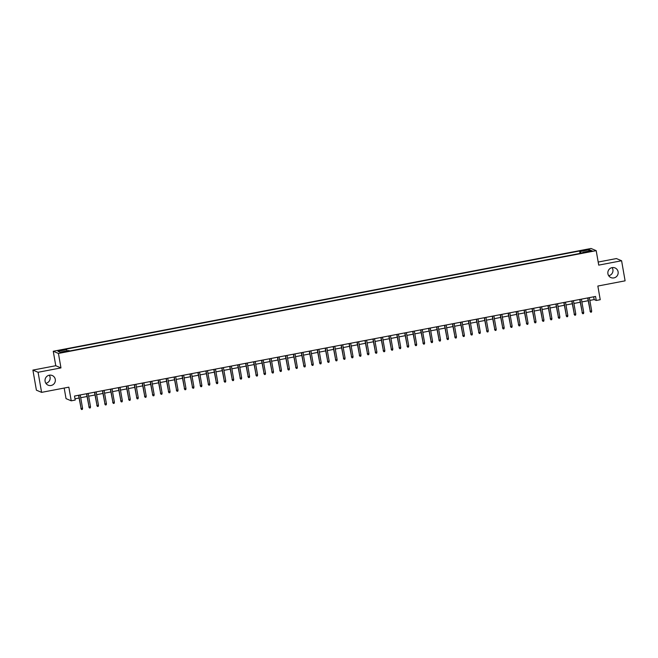 <?xml version="1.0" encoding="UTF-8"?>
<svg xmlns="http://www.w3.org/2000/svg" width="658" height="658" viewBox="0 0 658 658"><rect width="100%" height="100%" fill="white"/><g stroke="black" fill="none" stroke-linecap="round" stroke-linejoin="round"><path stroke-width="0.99" d="M49.292 375.2A5.248 5.157 -67.2 0 1 45.887 383.301M55.28 379.37A5.248 5.157 -67.2 0 1 48.149 385.185A5.248 5.157 -67.2 0 1 46.973 376.286A5.248 5.157 -67.2 0 1 55.28 379.37M612.113 267.625A5.248 5.157 -67.2 0 1 608.708 275.727M618.101 271.795A5.248 5.157 -67.2 0 1 610.969 277.602A5.248 5.157 -67.2 0 1 609.793 268.711A5.248 5.157 -67.2 0 1 618.101 271.795M64.451 352.079L66.59 351.438L61.416 352.343L64.451 352.079M64.188 388.047L66.039 398.633L71.228 400.821L75.201 400.056L74.502 396.042L595.556 296.445L596.263 300.467L600.236 299.703L597.851 286.041L625.1 280.834L621.596 260.749L616.406 258.561L598.188 262.049M32.9 370.092L36.404 390.178L41.594 392.365L38.09 372.28L60.964 367.904L58.439 353.445L53.249 351.257L55.774 365.725L32.9 370.092L38.09 372.28M58.439 353.445L596.197 250.657L591.007 248.469L53.249 351.257M589.478 251.191L585.653 252.146L590.349 251.553L592.414 250.937L589.478 251.191L589.568 251.701M581.187 253.19L580.603 251.397L579.624 250.986L65.726 349.209L66.705 349.62L57.962 351.298L60.092 352.195L68.843 350.517L69.822 350.936L583.72 252.713L582.741 252.294L582.741 252.894M580.603 251.397L589.354 249.727L591.484 250.624L582.741 252.294M71.228 400.821L68.843 387.159L41.594 392.365M596.197 250.657L598.722 265.125L621.596 260.749M589.839 300.402L594.158 299.579L596.263 300.467M74.987 398.814L79.05 398.032M80.712 397.712L87.012 396.511M88.665 396.198L94.966 394.989M96.619 394.677L102.919 393.468M104.581 393.155L110.873 391.954M112.534 391.633L118.827 390.433M120.488 390.112L126.788 388.911M128.442 388.59L134.742 387.389M136.395 387.069L142.696 385.868M144.357 385.555L150.649 384.346M152.311 384.033L158.603 382.824M160.264 382.512L166.556 381.311M168.218 380.99L174.518 379.789M176.171 379.469L182.472 378.268M184.125 377.947L190.425 376.746M192.087 376.425L198.379 375.224M200.04 374.912L206.332 373.703M207.994 373.39L214.294 372.181M215.947 371.869L222.248 370.66M223.901 370.347L230.201 369.146M231.855 368.825L238.155 367.625M239.816 367.304L246.108 366.103M247.77 365.782L254.062 364.581M255.723 364.261L262.024 363.06M263.677 362.747L269.977 361.538M271.631 361.226L277.931 360.016M279.592 359.704L285.885 358.503M287.546 358.182L293.838 356.981M295.5 356.661L301.8 355.46M303.453 355.139L309.754 353.938M311.407 353.617L317.707 352.417M319.36 352.104L325.661 350.895M327.322 350.582L333.614 349.373M335.276 349.061L341.568 347.852M343.229 347.539L349.53 346.338M351.183 346.018L357.483 344.817M359.136 344.496L365.437 343.295M367.098 342.974L373.39 341.773M375.052 341.453L381.344 340.252M383.005 339.939L389.297 338.73M390.959 338.418L397.259 337.209M398.913 336.896L405.213 335.695M406.866 335.374L413.166 334.174M414.828 333.853L421.12 332.652M422.781 332.331L429.074 331.13M430.735 330.81L437.035 329.609M438.689 329.296L444.989 328.087M446.642 327.774L452.943 326.565M454.604 326.253L460.896 325.052M462.558 324.731L468.85 323.53M470.511 323.21L476.803 322.009M478.465 321.688L484.765 320.487M486.418 320.166L492.719 318.966M494.372 318.653L500.672 317.444M502.334 317.131L508.626 315.922M510.287 315.61L516.579 314.401M518.241 314.088L524.541 312.887M526.194 312.566L532.495 311.366M534.148 311.045L540.448 309.844M542.11 309.523L548.402 308.322M550.063 308.002L556.355 306.801M558.017 306.488L564.309 305.279M565.97 304.967L572.271 303.757M573.924 303.445L580.224 302.244M581.878 301.923L588.178 300.722M593.672 296.807L594.158 299.579M580.043 253.412L579.624 250.986M66.705 349.62L67.108 350.854M588.622 251.167L589.354 249.727M60.964 367.904L55.774 365.725M587.693 297.951L590.251 311.25L587.923 297.909M591.682 310.979L591.493 312.065L590.695 312.213L590.251 311.25L591.682 310.979L589.354 297.63M590.695 312.213L589.996 311.152M579.739 299.472L582.297 312.772L579.969 299.423M583.728 312.501L583.539 313.586L582.741 313.734L582.297 312.772L583.728 312.501L581.401 299.151M582.741 313.734L582.042 312.665M571.786 300.994L574.344 314.294L572.008 300.945M575.775 314.022L575.577 315.1L574.788 315.256L574.344 314.294L575.775 314.022L573.439 300.673M574.788 315.256L574.089 314.187M563.832 302.507L566.382 315.815L564.054 302.466M567.821 315.544L567.624 316.621L566.826 316.778L566.382 315.815L567.821 315.544L565.485 302.195M566.826 316.778L566.135 315.708M555.878 304.029L558.428 317.337L556.1 303.988M559.859 317.066L559.67 318.143L558.872 318.299L558.428 317.337L559.859 317.066L557.532 303.716M558.872 318.299L558.181 317.23M547.917 305.551L550.475 318.859L548.147 305.509M551.906 318.587L551.717 319.665L550.919 319.821L550.475 318.859L551.906 318.587L549.578 305.238M550.919 319.821L550.22 318.752M539.963 307.072L542.521 320.38L540.193 307.031M543.952 320.101L543.763 321.186L542.965 321.334L542.521 320.38L543.952 320.101L541.624 306.751M542.965 321.334L542.266 320.273M532.009 308.594L534.567 321.902L532.232 308.553M535.999 321.622L535.801 322.708L535.012 322.856L534.567 321.902L535.999 321.622L533.671 308.273M535.012 322.856L534.312 321.795M524.056 310.115L526.614 323.415L524.278 310.066M528.045 323.144L527.848 324.229L527.058 324.378L526.614 323.415L528.045 323.144L525.709 309.795M527.058 324.378L526.359 323.308M516.102 311.637L518.652 324.937L516.324 311.588M520.083 324.665L519.894 325.751L519.096 325.899L518.652 324.937L520.083 324.665L517.756 311.316M519.096 325.899L518.405 324.83M508.14 313.15L510.698 326.458L508.371 313.109M512.13 326.187L511.94 327.265L511.143 327.421L510.698 326.458L512.13 326.187L509.802 312.838M511.143 327.421L510.444 326.352M500.187 314.672L502.745 327.98L500.417 314.631M504.176 327.709L503.987 328.786L503.189 328.942L502.745 327.98L504.176 327.709L501.848 314.359M503.189 328.942L502.49 327.873M492.233 316.194L494.791 329.502L492.464 316.153M496.222 329.23L496.033 330.308L495.235 330.464L494.791 329.502L496.222 329.23L493.895 315.881M495.235 330.464L494.536 329.395M484.28 317.715L486.838 331.023L484.502 317.674M488.269 330.744L488.072 331.829L487.282 331.977L486.838 331.023L488.269 330.744L485.933 317.403M487.282 331.977L486.583 330.916M476.326 319.237L478.876 332.545L476.548 319.196M480.315 332.265L480.118 333.351L479.32 333.499L478.876 332.545L480.315 332.265L477.979 318.916M479.32 333.499L478.629 332.438M468.373 320.759L470.922 334.058L468.595 320.717M472.354 333.787L472.164 334.873L471.367 335.021L470.922 334.058L472.354 333.787L470.026 320.438M471.367 335.021L470.676 333.96M460.411 322.28L462.969 335.58L460.641 322.231M464.4 335.309L464.211 336.394L463.413 336.542L462.969 335.58L464.4 335.309L462.072 321.959M463.413 336.542L462.714 335.473M452.457 323.802L455.015 337.102L452.688 323.752M456.446 336.83L456.257 337.908L455.459 338.064L455.015 337.102L456.446 336.83L454.119 323.481M455.459 338.064L454.76 336.995M444.504 325.315L447.062 338.623L444.726 325.274M448.493 338.352L448.295 339.429L447.506 339.586L447.062 338.623L448.493 338.352L446.165 325.003M447.506 339.586L446.807 338.516M436.55 326.837L439.108 340.145L436.772 326.796M440.539 339.873L440.342 340.951L439.552 341.107L439.108 340.145L440.539 339.873L438.203 326.524M439.552 341.107L438.853 340.038M428.597 328.358L431.146 341.666L428.819 328.317M432.577 341.395L432.388 342.473L431.59 342.629L431.146 341.666L432.577 341.395L430.25 328.046M431.59 342.629L430.9 341.56M420.635 329.88L423.193 343.188L420.865 329.839M424.624 342.908L424.435 343.994L423.637 344.142L423.193 343.188L424.624 342.908L422.296 329.559M423.637 344.142L422.946 343.081M412.681 331.402L415.239 344.71L412.911 331.361M416.67 344.43L416.481 345.516L415.683 345.664L415.239 344.71L416.67 344.43L414.343 331.081M415.683 345.664L414.984 344.603M404.728 332.923L407.286 346.223L404.958 332.874M408.717 345.952L408.528 347.037L407.73 347.185L407.286 346.223L408.717 345.952L406.389 332.603M407.73 347.185L407.031 346.116M396.774 334.445L399.332 347.745L396.996 334.396M400.763 347.473L400.566 348.551L399.776 348.707L399.332 347.745L400.763 347.473L398.435 334.124M399.776 348.707L399.077 347.638M388.82 335.958L391.37 349.266L389.043 335.917M392.81 348.995L392.612 350.072L391.823 350.229L391.37 349.266L392.81 348.995L390.474 335.646M391.823 350.229L391.123 349.159M380.867 337.48L383.417 350.788L381.089 337.439M384.848 350.517L384.659 351.594L383.861 351.75L383.417 350.788L384.848 350.517L382.52 337.167M383.861 351.75L383.17 350.681M372.905 339.002L375.463 352.31L373.135 338.96M376.894 352.038L376.705 353.116L375.907 353.272L375.463 352.31L376.894 352.038L374.566 338.689M375.907 353.272L375.208 352.203M364.951 340.523L367.509 353.831L365.182 340.482M368.941 353.552L368.751 354.637L367.954 354.785L367.509 353.831L368.941 353.552L366.613 340.211M367.954 354.785L367.254 353.724M356.998 342.045L359.556 355.353L357.228 342.004M360.987 355.073L360.798 356.159L360 356.307L359.556 355.353L360.987 355.073L358.659 341.724M360 356.307L359.301 355.246M349.044 343.566L351.602 356.866L349.266 343.525M353.033 356.595L352.836 357.681L352.046 357.829L351.602 356.866L353.033 356.595L350.698 343.246M352.046 357.829L351.347 356.768M341.091 345.088L343.641 358.388L341.313 345.039M345.072 358.116L344.882 359.202L344.085 359.35L343.641 358.388L345.072 358.116L342.744 344.767M344.085 359.35L343.394 358.281M333.129 346.61L335.687 359.91L333.359 346.56M337.118 359.638L336.929 360.716L336.131 360.872L335.687 359.91L337.118 359.638L334.79 346.289M336.131 360.872L335.44 359.803M325.175 348.123L327.733 361.431L325.406 348.082M329.164 361.16L328.975 362.237L328.178 362.394L327.733 361.431L329.164 361.16L326.837 347.811M328.178 362.394L327.478 361.324M317.222 349.645L319.78 362.953L317.452 349.604M321.211 362.681L321.022 363.759L320.224 363.915L319.78 362.953L321.211 362.681L318.883 349.332M320.224 363.915L319.525 362.846M309.268 351.166L311.826 364.474L309.49 351.125M313.257 364.203L313.06 365.28L312.27 365.437L311.826 364.474L313.257 364.203L310.93 350.854M312.27 365.437L311.571 364.368M301.315 352.688L303.864 365.996L301.537 352.647M305.304 365.716L305.106 366.802L304.317 366.95L303.864 365.996L305.304 365.716L302.968 352.367M304.317 366.95L303.618 365.889M293.361 354.21L295.911 367.518L293.583 354.168M297.342 367.238L297.153 368.324L296.355 368.472L295.911 367.518L297.342 367.238L295.014 353.889M296.355 368.472L295.664 367.411M285.399 355.731L287.957 369.031L285.63 355.682M289.388 368.76L289.199 369.845L288.401 369.993L287.957 369.031L289.388 368.76L287.061 355.41M288.401 369.993L287.702 368.924M277.446 357.253L280.004 370.553L277.676 357.204M281.435 370.281L281.246 371.359L280.448 371.515L280.004 370.553L281.435 370.281L279.107 356.932M280.448 371.515L279.749 370.446M269.492 358.766L272.05 372.074L269.722 358.725M273.481 371.803L273.292 372.88L272.494 373.037L272.05 372.074L273.481 371.803L271.154 358.454M272.494 373.037L271.795 371.967M261.539 360.288L264.097 373.596L261.761 360.247M265.528 373.325L265.33 374.402L264.541 374.558L264.097 373.596L265.528 373.325L263.192 359.975M264.541 374.558L263.842 373.489M253.585 361.81L256.135 375.118L253.807 361.768M257.566 374.846L257.377 375.924L256.579 376.08L256.135 375.118L257.566 374.846L255.238 361.497M256.579 376.08L255.888 375.011M245.623 363.331L248.181 376.639L245.853 363.29M249.612 376.36L249.423 377.445L248.625 377.593L248.181 376.639L249.612 376.36L247.285 363.01M248.625 377.593L247.934 376.532M237.67 364.853L240.228 378.161L237.9 364.812M241.659 377.881L241.47 378.967L240.672 379.115L240.228 378.161L241.659 377.881L239.331 364.532M240.672 379.115L239.973 378.054M229.716 366.374L232.274 379.674L229.946 366.333M233.705 379.403L233.516 380.489L232.718 380.637L232.274 379.674L233.705 379.403L231.377 366.054M232.718 380.637L232.019 379.567M221.762 367.896L224.32 381.196L221.985 367.847M225.752 380.924L225.554 382.01L224.765 382.158L224.32 381.196L225.752 380.924L223.424 367.575M224.765 382.158L224.065 381.089M213.809 369.409L216.367 382.717L214.031 369.368M217.798 382.446L217.601 383.524L216.811 383.68L216.367 382.717L217.798 382.446L215.462 369.097M216.811 383.68L216.112 382.611M205.855 370.931L208.405 384.239L206.077 370.89M209.836 383.968L209.647 385.045L208.849 385.201L208.405 384.239L209.836 383.968L207.509 370.619M208.849 385.201L208.158 384.132M197.893 372.453L200.451 385.761L198.124 372.412M201.883 385.489L201.693 386.567L200.896 386.723L200.451 385.761L201.883 385.489L199.555 372.14M200.896 386.723L200.197 385.654M189.94 373.974L192.498 387.282L190.17 373.933M193.929 387.003L193.74 388.088L192.942 388.236L192.498 387.282L193.929 387.003L191.601 373.662M192.942 388.236L192.243 387.175M181.986 375.496L184.544 388.804L182.217 375.455M185.975 388.524L185.786 389.61L184.988 389.758L184.544 388.804L185.975 388.524L183.648 375.175M184.988 389.758L184.289 388.697M174.033 377.018L176.591 390.317L174.255 376.976M178.022 390.046L177.825 391.132L177.035 391.28L176.591 390.317L178.022 390.046L175.686 376.697M177.035 391.28L176.336 390.219M166.079 378.539L168.629 391.839L166.301 378.49M170.068 391.568L169.871 392.653L169.073 392.801L168.629 391.839L170.068 391.568L167.732 378.218M169.073 392.801L168.382 391.732M158.117 380.061L160.675 393.361L158.348 380.011M162.107 393.089L161.917 394.167L161.12 394.323L160.675 393.361L162.107 393.089L159.779 379.74M161.12 394.323L160.429 393.254M150.164 381.574L152.722 394.882L150.394 381.533M154.153 394.611L153.964 395.688L153.166 395.845L152.722 394.882L154.153 394.611L151.825 381.262M153.166 395.845L152.467 394.775M142.21 383.096L144.768 396.404L142.441 383.055M146.199 396.132L146.01 397.21L145.212 397.366L144.768 396.404L146.199 396.132L143.872 382.783M145.212 397.366L144.513 396.297M134.257 384.617L136.815 397.925L134.479 384.576M138.246 397.654L138.048 398.732L137.259 398.888L136.815 397.925L138.246 397.654L135.918 384.305M137.259 398.888L136.56 397.819M126.303 386.139L128.861 399.447L126.525 386.098M130.292 399.167L130.095 400.253L129.305 400.401L128.861 399.447L130.292 399.167L127.956 385.818M129.305 400.401L128.606 399.34M118.35 387.661L120.899 400.969L118.572 387.62M122.33 400.689L122.141 401.775L121.343 401.923L120.899 400.969L122.33 400.689L120.003 387.34M121.343 401.923L120.653 400.862M110.388 389.182L112.946 402.482L110.618 389.133M114.377 402.211L114.188 403.296L113.39 403.444L112.946 402.482L114.377 402.211L112.049 388.862M113.39 403.444L112.691 402.375M102.434 390.704L104.992 404.004L102.664 390.655M106.423 403.732L106.234 404.818L105.436 404.966L104.992 404.004L106.423 403.732L104.096 390.383M105.436 404.966L104.737 403.897M94.481 392.217L97.039 405.525L94.711 392.176M98.47 405.254L98.281 406.331L97.483 406.488L97.039 405.525L98.47 405.254L96.142 391.905M97.483 406.488L96.784 405.418M86.527 393.739L89.085 407.047L86.749 393.698M90.516 406.776L90.319 407.853L89.529 408.009L89.085 407.047L90.516 406.776L88.18 393.426M89.529 408.009L88.83 406.94M78.573 395.261L81.123 408.569L78.796 395.219M82.563 408.297L82.365 409.375L81.567 409.531L81.123 408.569L82.563 408.297L80.227 394.948M81.567 409.531L80.876 408.462M587.816 252.022L587.726 251.52"/></g></svg>

